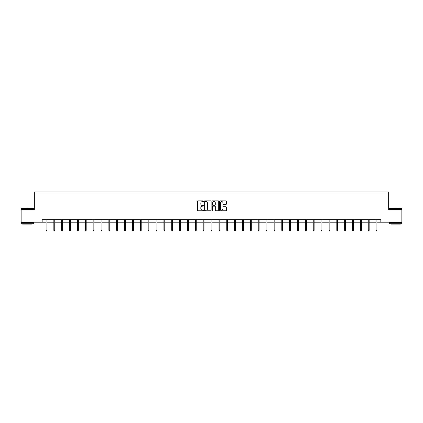 <?xml version="1.0" encoding="UTF-8"?>
<svg xmlns="http://www.w3.org/2000/svg" width="423" height="423" viewBox="0 0 423 423"><rect width="100%" height="100%" fill="white"/><g stroke="black" fill="none" stroke-linecap="round" stroke-linejoin="round"><path stroke-width="0.63" d="M203.437 201.226A0.344 0.344 0 0 0 203.093 200.883L197.837 200.883A0.497 0.497 0 0 0 197.345 201.374L197.345 210.279A0.497 0.497 0 0 0 197.837 210.77L203.093 210.77A0.344 0.344 0 0 0 203.437 210.427A0.344 0.344 0 0 0 203.093 210.078L202.411 210.078A1.581 1.581 0 0 1 200.83 208.497L200.83 207.756A1.581 1.581 0 0 1 202.411 206.175L203.093 206.175A0.344 0.344 0 0 0 203.437 205.827A0.344 0.344 0 0 0 203.093 205.483L202.411 205.483A1.581 1.581 0 0 1 200.83 203.897L200.83 203.156A1.581 1.581 0 0 1 202.411 201.575L203.093 201.575A0.344 0.344 0 0 0 203.437 201.226M225.951 204.367A0.497 0.497 0 0 0 226.448 203.875L226.448 201.374A0.497 0.497 0 0 0 225.951 200.883L220.119 200.883A0.497 0.497 0 0 0 219.622 201.374L219.622 210.279A0.497 0.497 0 0 0 220.119 210.77L225.951 210.77A0.497 0.497 0 0 0 226.448 210.279L226.448 207.259A0.497 0.497 0 0 0 225.951 206.768L223.455 206.768A0.497 0.497 0 0 0 222.963 207.259L222.963 208.756A1.322 1.322 0 0 1 221.636 210.078A1.322 1.322 0 0 1 220.314 208.756L220.314 202.897A1.322 1.322 0 0 1 221.636 201.575A1.322 1.322 0 0 1 222.963 202.897L222.963 203.875A0.497 0.497 0 0 0 223.455 204.367L225.951 204.367M42.184 222.202L21.15 222.202L21.15 209.607L34.326 209.607L34.326 191.973L388.674 191.973L388.674 209.607L401.85 209.607L401.85 222.202L380.816 222.202L380.816 219.68L42.184 219.68L42.184 222.202L45.991 222.202M211.066 201.374A0.497 0.497 0 0 0 210.575 200.883L204.737 200.883A0.497 0.497 0 0 0 204.24 201.374L204.24 210.279A0.497 0.497 0 0 0 204.737 210.77L210.575 210.77A0.497 0.497 0 0 0 211.066 210.279L211.066 201.374M212.425 200.883L218.263 200.883A0.497 0.497 0 0 1 218.76 201.374L218.76 210.279A0.497 0.497 0 0 1 218.263 210.77L215.767 210.77A0.497 0.497 0 0 1 215.27 210.279L215.27 206.667A0.497 0.497 0 0 0 214.778 206.175L213.118 206.175A0.497 0.497 0 0 0 212.626 206.667L212.626 210.427A0.344 0.344 0 0 1 212.277 210.77A0.344 0.344 0 0 1 211.934 210.427L211.934 201.374A0.497 0.497 0 0 1 212.425 200.883M46.895 222.202L53.848 222.202M54.757 222.202L61.71 222.202M62.615 222.202L69.568 222.202M70.477 222.202L77.43 222.202M78.334 222.202L85.287 222.202M86.197 222.202L93.15 222.202M94.054 222.202L101.007 222.202M101.917 222.202L108.87 222.202M109.774 222.202L116.727 222.202M117.636 222.202L124.589 222.202M125.494 222.202L132.447 222.202M133.356 222.202L140.309 222.202M141.213 222.202L148.166 222.202M149.076 222.202L156.029 222.202M156.933 222.202L163.886 222.202M164.796 222.202L171.749 222.202M172.653 222.202L179.606 222.202M180.515 222.202L187.468 222.202M188.372 222.202L195.326 222.202M196.235 222.202L203.188 222.202M204.092 222.202L211.045 222.202M211.955 222.202L218.908 222.202M219.812 222.202L226.765 222.202M227.674 222.202L234.628 222.202M235.532 222.202L242.485 222.202M243.394 222.202L250.347 222.202M251.251 222.202L258.204 222.202M259.114 222.202L266.067 222.202M266.971 222.202L273.924 222.202M274.834 222.202L281.787 222.202M282.691 222.202L289.644 222.202M290.553 222.202L297.506 222.202M298.411 222.202L305.364 222.202M306.273 222.202L313.226 222.202M314.13 222.202L321.083 222.202M321.993 222.202L328.946 222.202M329.85 222.202L336.803 222.202M337.713 222.202L344.666 222.202M345.57 222.202L352.523 222.202M353.432 222.202L360.385 222.202M361.29 222.202L368.243 222.202M369.152 222.202L376.105 222.202M377.009 222.202L380.816 222.202M205.282 201.575A0.344 0.344 0 0 0 204.933 201.919L204.933 209.734A0.344 0.344 0 0 0 205.282 210.078L205.996 210.078A1.581 1.581 0 0 0 207.582 208.497L207.582 203.156A1.581 1.581 0 0 0 205.996 201.575L205.282 201.575M215.27 202.924A1.322 1.322 0 0 0 213.948 201.597A1.322 1.322 0 0 0 212.626 202.924L212.626 204.986A0.497 0.497 0 0 0 213.118 205.483L214.778 205.483A0.497 0.497 0 0 0 215.27 204.986L215.27 202.924M45.991 230.376L46.192 231.027L46.694 231.027L46.895 230.376L45.991 230.376L45.991 219.68M46.895 230.376L46.895 219.68M21.303 208.343L33.745 208.497L21.303 208.343M27.447 223.714L21.15 223.714L21.15 222.456L33.745 222.456L33.745 223.714L27.447 223.714M31.984 223.714L31.984 224.872L22.916 224.872L22.916 223.714M389.403 208.343L401.85 208.497L389.403 208.343M395.553 223.714L389.255 223.714L389.255 222.456L401.85 222.456L401.85 223.714L395.553 223.714M400.084 223.714L400.084 224.872L391.016 224.872L391.016 223.714M53.848 230.376L54.049 231.027L54.556 231.027L54.757 230.376L53.848 230.376L53.848 219.68M54.757 230.376L54.757 219.68M61.71 230.376L61.911 231.027L62.414 231.027L62.615 230.376L61.71 230.376L61.71 219.68M62.615 230.376L62.615 219.68M69.568 230.376L69.769 231.027L70.276 231.027L70.477 230.376L69.568 230.376L69.568 219.68M70.477 230.376L70.477 219.68M77.43 230.376L77.631 231.027L78.133 231.027L78.334 230.376L77.43 230.376L77.43 219.68M78.334 230.376L78.334 219.68M85.287 230.376L85.488 231.027L85.996 231.027L86.197 230.376L85.287 230.376L85.287 219.68M86.197 230.376L86.197 219.68M93.15 230.376L93.351 231.027L93.853 231.027L94.054 230.376L93.15 230.376L93.15 219.68M94.054 230.376L94.054 219.68M101.007 230.376L101.208 231.027L101.716 231.027L101.917 230.376L101.007 230.376L101.007 219.68M101.917 230.376L101.917 219.68M108.87 230.376L109.071 231.027L109.573 231.027L109.774 230.376L108.87 230.376L108.87 219.68M109.774 230.376L109.774 219.68M116.727 230.376L116.928 231.027L117.435 231.027L117.636 230.376L116.727 230.376L116.727 219.68M117.636 230.376L117.636 219.68M124.589 230.376L124.79 231.027L125.293 231.027L125.494 230.376L124.589 230.376L124.589 219.68M125.494 230.376L125.494 219.68M132.447 230.376L132.648 231.027L133.155 231.027L133.356 230.376L132.447 230.376L132.447 219.68M133.356 230.376L133.356 219.68M140.309 230.376L140.51 231.027L141.012 231.027L141.213 230.376L140.309 230.376L140.309 219.68M141.213 230.376L141.213 219.68M148.166 230.376L148.367 231.027L148.875 231.027L149.076 230.376L148.166 230.376L148.166 219.68M149.076 230.376L149.076 219.68M156.029 230.376L156.23 231.027L156.732 231.027L156.933 230.376L156.029 230.376L156.029 219.68M156.933 230.376L156.933 219.68M163.886 230.376L164.087 231.027L164.595 231.027L164.796 230.376L163.886 230.376L163.886 219.68M164.796 230.376L164.796 219.68M171.749 230.376L171.95 231.027L172.452 231.027L172.653 230.376L171.749 230.376L171.749 219.68M172.653 230.376L172.653 219.68M179.606 230.376L179.807 231.027L180.314 231.027L180.515 230.376L179.606 230.376L179.606 219.68M180.515 230.376L180.515 219.68M187.468 230.376L187.669 231.027L188.172 231.027L188.372 230.376L187.468 230.376L187.468 219.68M188.372 230.376L188.372 219.68M195.326 230.376L195.526 231.027L196.034 231.027L196.235 230.376L195.326 230.376L195.326 219.68M196.235 230.376L196.235 219.68M203.188 230.376L203.389 231.027L203.891 231.027L204.092 230.376L203.188 230.376L203.188 219.68M204.092 230.376L204.092 219.68M211.045 230.376L211.246 231.027L211.754 231.027L211.955 230.376L211.045 230.376L211.045 219.68M211.955 230.376L211.955 219.68M218.908 230.376L219.109 231.027L219.611 231.027L219.812 230.376L218.908 230.376L218.908 219.68M219.812 230.376L219.812 219.68M226.765 230.376L226.966 231.027L227.474 231.027L227.674 230.376L226.765 230.376L226.765 219.68M227.674 230.376L227.674 219.68M234.628 230.376L234.828 231.027L235.331 231.027L235.532 230.376L234.628 230.376L234.628 219.68M235.532 230.376L235.532 219.68M242.485 230.376L242.686 231.027L243.193 231.027L243.394 230.376L242.485 230.376L242.485 219.68M243.394 230.376L243.394 219.68M250.347 230.376L250.548 231.027L251.051 231.027L251.251 230.376L250.347 230.376L250.347 219.68M251.251 230.376L251.251 219.68M258.204 230.376L258.405 231.027L258.913 231.027L259.114 230.376L258.204 230.376L258.204 219.68M259.114 230.376L259.114 219.68M266.067 230.376L266.268 231.027L266.77 231.027L266.971 230.376L266.067 230.376L266.067 219.68M266.971 230.376L266.971 219.68M273.924 230.376L274.125 231.027L274.633 231.027L274.834 230.376L273.924 230.376L273.924 219.68M274.834 230.376L274.834 219.68M281.787 230.376L281.988 231.027L282.49 231.027L282.691 230.376L281.787 230.376L281.787 219.68M282.691 230.376L282.691 219.68M289.644 230.376L289.845 231.027L290.352 231.027L290.553 230.376L289.644 230.376L289.644 219.68M290.553 230.376L290.553 219.68M297.506 230.376L297.707 231.027L298.21 231.027L298.411 230.376L297.506 230.376L297.506 219.68M298.411 230.376L298.411 219.68M305.364 230.376L305.565 231.027L306.072 231.027L306.273 230.376L305.364 230.376L305.364 219.68M306.273 230.376L306.273 219.68M313.226 230.376L313.427 231.027L313.929 231.027L314.13 230.376L313.226 230.376L313.226 219.68M314.13 230.376L314.13 219.68M321.083 230.376L321.284 231.027L321.792 231.027L321.993 230.376L321.083 230.376L321.083 219.68M321.993 230.376L321.993 219.68M328.946 230.376L329.147 231.027L329.649 231.027L329.85 230.376L328.946 230.376L328.946 219.68M329.85 230.376L329.85 219.68M336.803 230.376L337.004 231.027L337.512 231.027L337.713 230.376L336.803 230.376L336.803 219.68M337.713 230.376L337.713 219.68M344.666 230.376L344.867 231.027L345.369 231.027L345.57 230.376L344.666 230.376L344.666 219.68M345.57 230.376L345.57 219.68M352.523 230.376L352.724 231.027L353.231 231.027L353.432 230.376L352.523 230.376L352.523 219.68M353.432 230.376L353.432 219.68M360.385 230.376L360.586 231.027L361.089 231.027L361.29 230.376L360.385 230.376L360.385 219.68M361.29 230.376L361.29 219.68M368.243 230.376L368.444 231.027L368.951 231.027L369.152 230.376L368.243 230.376L368.243 219.68M369.152 230.376L369.152 219.68M376.105 230.376L376.306 231.027L376.808 231.027L377.009 230.376L376.105 230.376L376.105 219.68M377.009 230.376L377.009 219.68M21.15 209.607L21.15 208.497M33.745 209.607L33.745 208.497M389.255 209.607L389.255 208.497M401.85 209.607L401.85 208.497"/></g></svg>
